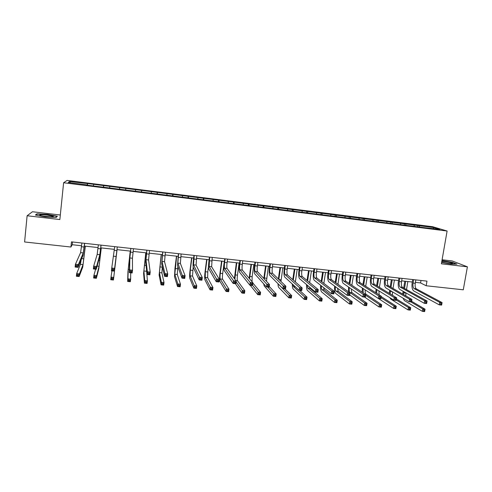 <?xml version="1.0" encoding="UTF-8"?>
<svg xmlns="http://www.w3.org/2000/svg" width="492" height="492" viewBox="0 0 492 492"><rect width="100%" height="100%" fill="white"/><g stroke="black" fill="none" stroke-linecap="round" stroke-linejoin="round"><path stroke-width="0.74" d="M60.313 215.01L32.466 211.745L27.115 215.748L24.6 241.972L70.922 247.027L72.201 244.721L81.61 245.754M432.64 226.714L67.09 180.429L63.609 182.747L447.105 231.025L432.64 226.714M447.105 231.025L441.386 263.804L467.4 266.824L452.203 260.951L442.093 259.764M86.414 185.06L426.281 227.894L439.817 229.352L433.932 227.587L433.28 228.528M86.426 184.783L68.228 182.489L69.581 181.53L87.619 183.547L87.441 185.189M433.932 227.587L87.619 183.547M415.426 282.371L420.58 282.937L426.17 285.76L426.97 281.123L71.463 241.867L70.922 247.027M93.64 184.568L93.474 185.675M103.591 185.828L103.4 187.2M109.784 186.609L109.636 187.71M119.648 187.858L119.482 189.229M125.786 188.633L125.663 189.734M135.571 189.869L135.454 190.964M141.659 190.638L141.524 192.003M151.358 191.868L151.259 192.962M157.391 192.63L157.28 193.989M167.003 193.842L166.929 194.937M172.987 194.598L172.907 195.957M182.526 195.804L182.464 196.892M188.454 196.554L188.399 197.913M197.907 197.747L197.87 198.836M203.793 198.491L203.756 199.85M213.165 199.678L213.147 200.767M219.002 200.416L218.989 201.769M228.3 201.591L228.294 202.673M234.081 202.323L234.094 203.67M243.3 203.485L243.319 204.567M249.038 204.211L249.069 205.558M258.183 205.367L258.214 206.449M263.872 206.087L263.921 207.433M272.937 207.237L272.986 208.313M278.583 207.95L278.65 209.291M287.574 209.082L287.642 210.158M293.171 209.795L293.263 211.13M302.088 210.92L302.174 211.99M307.641 211.621L307.752 212.956M316.485 212.741L316.584 213.811M321.989 213.436L322.125 214.764M330.765 214.543L330.882 215.613M336.227 215.238L336.38 216.566M344.929 216.332L345.064 217.403M350.347 217.021L350.519 218.343M358.982 218.11L359.129 219.174M364.351 218.792L364.541 220.096M372.918 219.875L373.077 220.933M378.243 220.545L378.44 221.769M386.743 221.621L386.921 222.679M392.032 222.292L392.229 223.442M400.457 223.356L400.648 224.407M405.703 224.02L405.906 225.102M414.061 225.072L414.27 226.129M419.27 225.73L419.479 226.787M467.4 266.824L463.279 289.806L426.17 285.76M27.115 215.748L59.852 219.549L63.609 182.747M84.384 246.062L98.074 247.562M100.768 247.857L114.396 249.352M117.004 249.635L130.534 251.123M133.154 251.406L146.518 252.876M149.168 253.165L162.36 254.61M165.048 254.905L178.067 256.332M180.785 256.633L193.639 258.042M196.394 258.343L209.082 259.739M211.861 260.04L224.395 261.418M227.206 261.726L239.573 263.079M242.421 263.392L254.628 264.733M257.5 265.047L269.561 266.369M272.457 266.689L284.364 267.992M287.291 268.312L299.044 269.604M302.002 269.93L313.607 271.203M316.59 271.529L328.047 272.783M331.061 273.115L342.371 274.358M345.409 274.69L356.577 275.914M359.64 276.252L370.667 277.457M373.76 277.802L384.646 278.995M387.757 279.333L398.514 280.514M401.65 280.858L412.265 282.021M69.581 181.53L70.461 182.772M87.391 183.78L87.176 185.158M421.004 280.465L420.58 282.937M72.49 241.984L72.201 244.721M417.948 225.324L417.739 226.566M404.442 223.614L404.233 224.862M390.826 221.892L390.623 223.147M377.1 220.158L376.903 221.412M363.268 218.411L363.065 219.672M349.326 216.646L349.123 217.913M335.267 214.869L335.058 216.216M321.091 213.073L320.876 214.537M306.805 211.271L306.577 212.808M292.402 209.444L292.18 210.994M277.882 207.612L277.66 209.162M263.238 205.754L263.023 207.317M248.472 203.891L248.263 205.459M233.589 202.009L233.38 203.583M218.577 200.109L218.374 201.689M203.442 198.196L203.239 199.783M188.178 196.265L187.981 197.858M172.79 194.315L172.594 195.921M157.268 192.354L157.071 193.965M141.61 190.373L141.419 191.991M119.71 187.606L119.525 189.236M103.732 185.582L103.554 187.218M441.625 262.421L450.9 264.056L456.927 264.124L452.419 262.365L441.951 260.545M35.399 215.041L45.135 216.886L56.193 217.464L57.373 216.216L47.822 214.426L36.906 213.829L35.399 215.041M452.191 263.644L452.265 263.245M36.857 214.352L36.906 213.829M413.649 279.653L413.071 283.029C412.708 285.877 413.046 287.734 414.098 288.601L439.682 302.34L442.08 302.592L441.638 305.101L439.245 304.856L413.704 290.913C412.136 289.597 411.626 286.811 412.173 282.562L412.683 279.548M415.851 279.899L415.273 283.269C414.904 286.11 415.254 287.968 416.312 288.841L442.08 302.592L441.791 303.57L440.838 303.472L440.66 304.48L441.619 304.579L441.791 303.57M440.66 304.48L439.245 304.856L439.682 302.34L440.838 303.472M441.619 304.579L441.638 305.101M402.733 294.093L403.114 291.282M403.661 288.011L404.805 281.203M407.868 281.541L406.509 289.591M405.949 292.9L405.808 295.877M405.716 281.307L404.51 288.484M403.957 291.768L403.618 294.61M410.845 301.904L422.763 308.951L425.051 309.185L424.639 311.571L422.351 311.338L404.35 300.532L403.003 298.109M411.638 301.307L425.051 309.185L424.75 310.132L423.833 310.04L423.667 310.993L424.584 311.085L424.75 310.132M423.667 310.993L422.351 311.338L422.763 308.951L423.833 310.04M424.584 311.085L424.639 311.571M441.681 262.101C444.842 263.079 452.332 264.075 452.511 263.534L452.511 263.429C450.481 262.47 446.921 261.75 441.828 261.27M441.914 260.778L452.203 262.537L456.232 264.118M449.916 263.589L442.702 262.377M45.688 216.566C50.848 217.077 53.407 217.04 53.376 216.443L47.257 215.127C40.971 214.549 38.634 214.69 40.233 215.57L45.688 216.566M50.922 216.929L41.9 215.982M35.891 215.133L37.183 214.088L47.761 214.666L57.017 216.4L56.02 217.458M399.848 278.128L399.276 281.522C398.914 284.376 399.233 286.239 400.236 287.107L424.67 300.766L427.081 301.024L426.644 303.546L424.233 303.293L399.842 289.425C398.348 288.115 397.874 285.323 398.422 281.055L398.926 278.029M402.062 278.374L401.497 281.762C401.134 284.616 401.454 286.479 402.462 287.346L427.081 301.024L426.767 302.008L425.801 301.904L425.623 302.918L426.595 303.017L426.767 302.008M425.623 302.918L424.233 303.293L424.67 300.766L425.801 301.904M426.595 303.017L426.644 303.546M385.937 276.59L385.371 279.997C385.008 282.869 385.304 284.733 386.251 285.6L409.516 299.185L411.952 299.437L411.521 301.977L409.086 301.725L385.869 287.931C384.449 286.621 384.012 283.822 384.559 279.542L385.058 276.498M388.17 276.842L387.61 280.243C387.247 283.109 387.542 284.973 388.502 285.84L411.952 299.437L411.607 300.428L410.636 300.323L410.457 301.338L411.435 301.442L411.607 300.428M410.457 301.338L409.086 301.725L409.516 299.185L410.636 300.323M411.435 301.442L411.521 301.977M389.289 293.349L389.646 290.175M390.199 286.824L391.374 279.733M394.412 280.065L393.016 288.46M392.247 279.825L391.011 287.297M390.451 290.655L390.181 293.89M392.456 291.842L392.481 295.286M396.324 300.028L408.421 307.488L410.728 307.721L410.322 310.12L408.016 309.886L390.832 299.13L389.836 297.666M396.497 299.007L410.728 307.721L410.402 308.668L409.479 308.576L409.313 309.536L410.236 309.628L410.402 308.668M409.313 309.536L408.016 309.886L408.421 307.488L409.479 308.576M410.236 309.628L410.322 310.12M375.759 292.703L376.072 289.093M376.626 285.661L377.838 278.244M380.851 278.577L379.418 287.353M378.668 278.337L377.401 286.129M376.835 289.573L376.688 293.293M378.865 290.833L379.215 294.905M381.048 297.685L393.963 306.012L396.288 306.245L395.882 308.656L393.557 308.416L378.483 298.546M381.226 296.608L396.288 306.245L395.931 307.199L395.002 307.1L394.836 308.066L395.771 308.158L395.931 307.199M394.836 308.066L393.557 308.416L393.963 306.012L395.002 307.1M395.771 308.158L395.882 308.656M371.909 275.046L371.355 278.466C370.993 281.344 371.257 283.214 372.161 284.081L394.227 297.586L396.687 297.844L396.263 300.391L393.803 300.138L371.78 286.424C370.433 285.114 370.033 282.31 370.581 278.011L371.073 274.954M374.166 275.292L373.613 278.712C373.243 281.59 373.514 283.46 374.424 284.321L396.687 297.844L396.312 298.828L395.328 298.73L395.156 299.751L396.146 299.849L396.312 298.828M395.156 299.751L393.803 300.138L394.227 297.586L395.328 298.73M396.146 299.849L396.263 300.391M357.77 273.484L357.223 276.922C356.86 279.813 357.1 281.688 357.948 282.549L378.809 295.975L381.288 296.233L380.869 298.792L378.385 298.533L357.573 284.899C356.306 283.595 355.944 280.784 356.491 276.467L356.977 273.398M360.046 273.737L359.492 277.168C359.129 280.059 359.375 281.934 360.236 282.795L381.288 296.233L380.882 297.223L379.886 297.119L379.719 298.146L380.71 298.244L380.882 297.223M379.719 298.146L378.385 298.533L378.809 295.975L379.886 297.119M380.71 298.244L380.869 298.792M343.514 271.91L342.973 275.36C342.61 278.263 342.826 280.145 343.625 281L363.244 294.345L365.747 294.61L365.335 297.18L362.832 296.922L343.25 283.367C342.063 282.064 341.737 279.247 342.284 274.911L342.764 271.824M345.808 272.162L345.267 275.612C344.898 278.515 345.12 280.391 345.925 281.252L365.747 294.61L365.31 295.6L364.308 295.495L364.142 296.522L365.144 296.627L365.31 295.6M364.142 296.522L362.832 296.922L363.244 294.345L364.308 295.495M365.144 296.627L365.335 297.18M362.948 284.524L364.191 276.75M367.186 277.076L365.704 286.282M364.984 276.836L363.674 284.991M365.175 289.88C365.058 292.15 365.347 293.607 366.054 294.241L381.724 304.757L381.325 307.18L378.981 306.94L364.689 297.113M363.108 288.527L363.207 292.894M365.648 295.231L379.375 304.517L381.724 304.757L381.337 305.71L380.396 305.612L380.236 306.584L381.177 306.682L381.337 305.71M362.155 292.187L362.383 288.048M380.236 306.584L378.981 306.94L379.375 304.517L380.396 305.612M381.177 306.682L381.325 307.18M349.148 283.423L350.439 275.243M353.41 275.569L351.872 285.255M351.19 275.323L349.837 283.884M351.386 289.001C351.349 290.993 351.632 292.26 352.229 292.795L367.032 303.263L366.638 305.686L364.277 305.446L349.757 294.929M349.271 287.531C349.025 290.126 349.265 291.799 350.003 292.562L364.664 303.017L367.032 303.263L366.62 304.21L365.673 304.118L365.513 305.089L366.46 305.188L366.62 304.21M348.502 291.848L348.582 287.057M365.513 305.089L364.277 305.446L364.664 303.017L365.673 304.118M366.46 305.188L366.638 305.686M335.237 282.365L336.577 273.718M339.523 274.044L337.924 284.29M337.284 273.798L335.882 282.826M337.512 288.214L338.293 291.338L352.217 301.75L351.829 304.185L349.443 303.945L335.692 293.392C334.689 292.303 334.351 289.88 334.677 286.129M335.335 286.615C335.181 288.958 335.415 290.452 336.048 291.104L349.83 301.504L352.217 301.75L351.774 302.697L350.821 302.605L350.661 303.582L351.62 303.675L351.774 302.697M350.661 303.582L349.443 303.945L349.83 301.504L350.821 302.605M351.62 303.675L351.829 304.185M321.202 281.369L322.604 272.187M325.526 272.507L323.859 283.392M323.269 272.26L321.811 281.83M323.558 287.568L324.24 289.868L337.272 300.218L336.891 302.672L334.486 302.426L321.627 291.928C320.759 290.969 320.44 288.755 320.667 285.298M321.294 285.791C321.233 287.814 321.461 289.093 321.983 289.628L334.868 299.972L337.272 300.218L336.805 301.178L335.839 301.079L335.685 302.057L336.651 302.156L336.805 301.178M335.685 302.057L334.486 302.426L334.868 299.972L335.839 301.079M336.651 302.156L336.891 302.672M307.051 280.452L308.521 270.643M311.411 270.963L309.665 282.592M309.142 270.711L307.611 280.907M309.573 287.143L310.083 288.38L322.205 298.681L321.823 301.141L319.4 300.895L307.451 290.452C306.719 289.628 306.418 287.672 306.547 284.585M307.168 285.108L307.801 288.146L319.775 298.435L322.205 298.681L321.7 299.64L320.729 299.536L320.575 300.526L321.553 300.624L321.7 299.64M320.575 300.526L319.4 300.895L319.775 298.435L320.729 299.536M321.553 300.624L321.823 301.141M292.771 279.628L294.321 269.087M297.186 269.401L295.348 281.916M294.899 269.149L293.287 280.089M292.968 284.622L293.503 286.645L304.554 296.879L307.002 297.131L306.627 299.603L304.179 299.357L293.158 288.97C292.568 288.287 292.291 286.645 292.328 284.038M299.591 290.354L307.002 297.131L306.467 298.084L305.489 297.986L305.341 298.976L306.319 299.081L306.467 298.084M305.341 298.976L304.179 299.357L304.554 296.879L305.489 297.986M306.319 299.081L306.627 299.603M278.355 278.946L280.01 267.519M282.845 267.826L280.944 281.449M280.538 267.574L278.829 279.407M278.798 284.505L289.198 295.311L291.664 295.563L291.301 298.047L288.829 297.795L278.755 287.469C278.306 286.953 278.066 285.704 278.023 283.724M284.88 288.829L291.664 295.563L291.104 296.522L290.114 296.424L289.966 297.414L290.957 297.519L291.104 296.522M289.966 297.414L288.829 297.795L289.198 295.311L290.114 296.424M290.957 297.519L291.301 298.047M263.817 278.46L265.575 265.932M268.392 266.24L266.461 281.295M266.061 265.988L264.247 278.921M267.654 287.039L273.706 293.73L276.197 293.982L275.84 296.479L273.349 296.227L264.229 285.957L263.663 283.792M269.222 286.393L276.197 293.982L275.6 294.942L274.604 294.843L274.462 295.84L275.458 295.944L275.6 294.942M274.462 295.84L273.349 296.227L273.706 293.73L274.604 294.843M275.458 295.944L275.84 296.479M249.161 278.275L251.031 264.339M253.817 264.641L252.132 276.707L252.039 281.75M251.467 264.388L249.573 278.779M252.562 285.348L258.079 292.131L260.594 292.389L260.237 294.899L257.728 294.647L250.213 285.231M252.882 283.072L260.594 292.389L259.967 293.349L258.958 293.25L258.817 294.253L259.825 294.357L259.967 293.349M258.817 294.253L257.728 294.647L258.079 292.131L258.958 293.25M259.825 294.357L260.237 294.899M234.407 278.583L236.363 262.728M239.118 263.029L237.464 275.151C237.119 278.048 237.132 279.93 237.513 280.784L244.85 290.784L244.499 293.306L241.966 293.048L235.373 283.687M236.75 262.771L234.868 279.222M236.086 281.861L242.316 290.526L244.85 290.784L244.192 291.744L243.177 291.639L243.036 292.654L244.05 292.752L244.192 291.744M243.036 292.654L241.966 293.048L242.316 290.526L243.177 291.639M244.05 292.752L244.499 293.306M221.917 261.147L220.293 273.324C219.949 276.24 219.93 278.121 220.244 278.976L226.412 288.902L228.971 289.161L228.626 291.695L226.068 291.436L219.93 281.35C219.463 280.059 219.487 277.236 220.004 272.875L221.572 261.104M224.303 261.406L222.673 273.577C222.329 276.492 222.316 278.374 222.636 279.228L228.971 289.161L228.276 290.126L227.249 290.022L227.113 291.036L228.14 291.141L228.276 290.126M227.113 291.036L226.068 291.436L226.412 288.902L227.249 290.022M228.14 291.141L228.626 291.695M206.96 259.505L205.361 271.738L205.225 277.408L210.367 287.26L212.944 287.525L212.612 290.071L210.029 289.806L204.918 279.788C204.537 278.503 204.604 275.668 205.121 271.295L206.665 259.469M208.553 265.944L207.765 271.99L207.642 277.66L212.944 287.525L212.218 288.49L211.185 288.386L211.05 289.401L212.083 289.511L212.218 288.49M211.05 289.401L210.029 289.806L210.367 287.26L211.185 288.386M212.083 289.511L212.612 290.071M191.874 257.851L190.306 270.139L190.084 275.821L194.174 285.606L196.782 285.877L196.449 288.429L193.848 288.164L189.777 278.214C189.488 276.928 189.598 274.093 190.115 269.696L191.628 257.82M193.165 266.996L192.52 276.073L196.782 285.877L196.019 286.842L194.973 286.731L194.844 287.758L195.89 287.863L196.019 286.842M194.844 287.758L193.848 288.164L194.174 285.606L194.973 286.731M195.89 287.863L196.449 288.429M176.665 256.178L174.814 274.222L177.84 283.939L180.472 284.21L180.146 286.774L177.52 286.51L174.512 276.627L174.986 268.091L176.468 256.16M177.852 266.504L177.268 274.481L180.472 284.21L179.672 285.175L178.621 285.065L178.491 286.098L179.543 286.203L179.672 285.175M178.491 286.098L177.52 286.51L177.84 283.939L178.621 285.065M179.543 286.203L180.146 286.774M161.327 254.499L159.414 272.611L161.358 282.254L164.008 282.525L163.695 285.108L161.044 284.837L159.119 275.022L161.185 254.481M162.335 266.695L161.893 272.869L164.008 282.525L163.178 283.497L162.114 283.386L161.991 284.419L163.055 284.53L163.178 283.497M161.991 284.419L161.044 284.837L161.358 282.254L162.114 283.386M163.055 284.53L163.695 285.108M145.86 252.802L143.885 270.981L144.728 280.557L147.403 280.834L147.096 283.423L144.42 283.152L143.596 273.411L145.767 252.79M146.475 269.321L147.403 280.834L146.536 281.799L145.466 281.688L145.337 282.728L146.413 282.838L146.536 281.799M145.337 282.728L144.42 283.152L144.728 280.557L145.466 281.688M146.413 282.838L147.096 283.423M130.263 251.092L128.227 269.345L127.945 278.847L130.644 279.118L130.343 281.725L127.643 281.455L127.945 271.781L130.226 251.086M130.712 272.82L130.644 279.118L129.74 280.089L128.658 279.979L128.535 281.024L129.617 281.135L129.74 280.089M128.535 281.024L127.643 281.455L127.945 278.847L128.658 279.979M129.617 281.135L130.343 281.725M111.948 270.871L111.007 277.113L113.732 277.396L113.437 280.01L117.071 249.647M117.059 249.641L113.732 277.396L112.791 278.361L111.696 278.251L111.579 279.302L112.674 279.413L112.791 278.361M112.674 279.413L113.437 280.01L110.712 279.739L111.007 277.113L111.696 278.251M110.712 279.739L111.579 279.302M329.142 270.323L328.607 273.786C328.244 276.707 328.435 278.589 329.179 279.444L347.543 292.703L350.064 292.968L349.658 295.551L347.131 295.292L328.81 281.818C327.703 280.52 327.42 277.697 327.961 273.343L328.441 270.243M331.448 270.575L330.919 274.044C330.556 276.953 330.747 278.841 331.497 279.696L350.064 292.968L349.597 293.958L348.582 293.853L348.422 294.892L349.431 294.997L349.597 293.958M348.422 294.892L347.131 295.292L347.543 292.703L348.582 293.853M349.431 294.997L349.658 295.551M314.646 268.718L314.124 272.205C313.761 275.133 313.921 277.021 314.609 277.875L331.694 291.049L334.246 291.313L333.84 293.909L331.294 293.644L314.253 280.255C313.219 278.964 312.98 276.135 313.521 271.762L313.988 268.65M316.977 268.976L316.448 272.457C316.085 275.385 316.258 277.273 316.953 278.128L334.246 291.313L333.742 292.303L332.715 292.199L332.555 293.238L333.576 293.349L333.742 292.303M332.555 293.238L331.294 293.644L331.694 291.049L332.715 292.199M333.576 293.349L333.84 293.909M300.034 267.107L299.517 270.606C299.154 273.546 299.29 275.44 299.923 276.289L315.704 289.376L318.275 289.64L317.881 292.254L315.304 291.984L299.567 278.687C298.619 277.396 298.423 274.554 298.964 270.163L299.425 267.039M302.383 267.365L301.867 270.864C301.504 273.798 301.639 275.692 302.285 276.547L318.275 289.64L317.74 290.637L316.707 290.526L316.547 291.578L317.58 291.682L317.74 290.637M316.547 291.578L315.304 291.984L315.704 289.376L316.707 290.526M317.58 291.682L317.881 292.254M285.298 265.483L284.788 268.995C284.425 271.947 284.536 273.847 285.108 274.696L299.567 287.685L302.162 287.955L301.768 290.581L299.173 290.311L284.763 277.101C283.902 275.815 283.743 272.968 284.284 268.558L284.739 265.416M287.666 265.742L287.156 269.253C286.793 272.205 286.91 274.106 287.494 274.948L302.162 287.955L301.59 288.952L300.55 288.841L300.391 289.899L301.43 290.003L301.59 288.952M300.391 289.899L299.173 290.311L299.567 287.685L300.55 288.841M301.43 290.003L301.768 290.581M270.44 263.841L269.936 267.371C269.579 270.336 269.653 272.242 270.176 273.085L283.281 285.981L285.901 286.258L285.514 288.89L282.894 288.62L269.831 275.502C269.056 274.222 268.94 271.363 269.481 266.935L269.923 263.786M272.826 264.106L272.328 267.63C271.965 270.594 272.051 272.5 272.574 273.343L285.901 286.258L285.292 287.254L284.241 287.143L284.087 288.201L285.139 288.312L285.292 287.254M284.087 288.201L282.894 288.62L283.281 285.981L284.241 287.143M285.139 288.312L285.514 288.89M255.459 262.187L254.961 265.729C254.604 268.706 254.653 270.618 255.114 271.461L266.842 284.265L269.487 284.542L269.106 287.187L266.461 286.916L254.776 273.884C254.087 272.611 254.013 269.751 254.548 265.299L254.991 262.131M257.863 262.451L257.371 265.994C257.008 268.97 257.064 270.877 257.537 271.719L269.487 284.542L268.841 285.538L267.783 285.428L267.63 286.492L268.687 286.602L268.841 285.538M267.63 286.492L266.461 286.916L266.842 284.265L267.783 285.428M268.687 286.602L269.106 287.187M240.348 260.514L239.856 264.081C239.499 267.07 239.518 268.983 239.924 269.819L250.25 282.531L252.919 282.808L252.55 285.471L249.881 285.194L239.586 272.26C238.989 270.987 238.958 268.122 239.499 263.65L239.93 260.471M242.777 260.785L242.285 264.345C241.929 267.334 241.953 269.247 242.365 270.083L252.919 282.808L252.236 283.804L251.172 283.693L251.018 284.763L252.088 284.874L252.236 283.804M251.018 284.763L249.881 285.194L250.25 282.531L251.172 283.693M252.088 284.874L252.55 285.471M225.108 258.835L224.629 262.414C224.272 265.416 224.26 267.334 224.604 268.171L233.503 280.778L236.197 281.061L235.834 283.736L233.14 283.453L224.272 270.618C223.768 269.352 223.78 266.48 224.315 261.99L224.746 258.792M227.556 259.106L227.076 262.679C226.72 265.68 226.714 267.599 227.064 268.435L236.197 281.061L235.483 282.057L234.401 281.947L234.253 283.017L235.336 283.134L235.483 282.057M234.253 283.017L233.14 283.453L233.503 280.778L234.401 281.947M235.336 283.134L235.834 283.736M209.74 257.138L209.149 266.504L216.597 279.007L219.321 279.296L218.958 281.984L216.24 281.701L208.829 268.964C208.411 267.703 208.473 264.819 209.008 260.311L209.426 257.101M212.212 257.408L211.634 266.775L219.321 279.296L218.565 280.292L217.476 280.182L217.335 281.258L218.423 281.375L218.565 280.292M217.335 281.258L216.24 281.701L216.597 279.007L217.476 280.182M218.423 281.375L218.958 281.984M194.235 255.428L193.565 264.825L199.537 277.224L202.28 277.513L201.929 280.212L199.186 279.93L193.251 267.297C192.925 266.037 193.03 263.146 193.565 258.62L193.977 255.397M196.732 255.699L196.074 265.096L202.28 277.513L201.486 278.515L200.392 278.398L200.25 279.481L201.351 279.597L201.486 278.515M200.25 279.481L199.186 279.93L199.537 277.224L200.392 278.398M201.351 279.597L201.929 280.212M178.602 253.7L177.846 263.128L182.311 275.422L185.084 275.711L184.74 278.429L181.966 278.14L177.538 265.612L178.399 253.675M181.118 253.977L180.373 263.404L185.084 275.711L184.254 276.719L183.141 276.602L183.006 277.691L184.113 277.808L184.254 276.719M183.006 277.691L181.966 278.14L182.311 275.422L183.141 276.602M184.113 277.808L184.74 278.429M162.834 251.959L161.991 261.418L164.925 273.607L167.723 273.896L167.385 276.627L164.586 276.338L161.69 263.915L162.686 251.941M165.373 252.236L164.543 261.695L167.723 273.896L166.85 274.899L165.73 274.782L165.595 275.883L166.714 275.994L166.85 274.899M165.595 275.883L164.586 276.338L164.925 273.607L165.73 274.782M166.714 275.994L167.385 276.627M146.93 250.2L145.995 259.696L147.366 271.768L150.189 272.064L149.863 274.807L147.04 274.518L145.7 262.199L146.831 250.188M149.488 250.483L148.572 259.973L150.189 272.064L149.279 273.072L148.147 272.949L148.018 274.05L149.15 274.167L149.279 273.072M148.018 274.05L147.04 274.518L147.366 271.768L148.147 272.949M149.15 274.167L149.863 274.807M130.884 248.429L129.863 257.956L129.642 269.917L132.496 270.213L132.17 272.974L129.322 272.679L129.574 260.471L130.847 248.423M133.467 248.712L132.459 258.238L132.496 270.213L131.542 271.221L130.398 271.098L130.269 272.205L131.413 272.328L131.542 271.221M130.269 272.205L129.322 272.679L129.642 269.917L130.398 271.098M131.413 272.328L132.17 272.974M114.704 246.646L111.745 268.042L114.624 268.343L114.31 271.117L117.311 246.929L114.624 268.343L113.627 269.352L112.477 269.235L112.348 270.342L113.504 270.465L113.627 269.352M113.504 270.465L114.31 271.117L111.432 270.821L111.745 268.042L112.477 269.235M111.432 270.821L112.348 270.342M98.375 244.838L97.17 254.432L93.677 266.154L96.58 266.461L96.278 269.247L99.532 257.255L101.069 245.139M101.001 245.133L99.808 254.715L96.58 266.461L95.546 267.464L94.378 267.347L94.255 268.46L95.423 268.583L95.546 267.464M95.423 268.583L96.278 269.247L93.369 268.946L93.677 266.154L94.378 267.347M93.369 268.946L94.255 268.46M95.626 269.179L93.917 275.372L96.666 275.649L96.377 278.281L98.794 268.749L101.284 247.913M101.217 247.907L99.064 266.289L96.666 275.649L95.688 276.621L94.581 276.51L94.47 277.568L95.571 277.679L95.688 276.621M95.571 277.679L96.377 278.281L93.628 278.005L93.917 275.372L94.581 276.51M93.628 278.005L94.47 277.568M81.906 243.023L80.602 252.642L75.43 264.247L78.363 264.555L78.068 267.353L82.994 255.483L84.679 243.331M84.556 243.312L83.265 252.931L78.363 264.555L77.281 265.563L76.106 265.44L75.989 266.566L77.164 266.682L77.281 265.563M77.164 266.682L78.068 267.353L75.128 267.051L75.43 264.247L76.106 265.44M75.128 267.051L75.989 266.566M81.155 259.911L80.436 264.339L76.666 273.607L79.44 273.89L79.157 276.535L82.754 267.082L85.356 246.166M85.239 246.154L83.019 264.61L79.44 273.89L78.425 274.862L77.312 274.751L77.195 275.809L78.308 275.926L78.425 274.862M78.308 275.926L79.157 276.535L76.383 276.258L76.666 273.607L77.312 274.751M76.383 276.258L77.195 275.809M415.273 283.269L413.071 283.029M416.312 288.841L414.098 288.601M405.925 293.048L403.778 292.82M401.497 281.762L399.276 281.522M402.462 287.346L400.236 287.107M387.61 280.243L385.371 279.997M388.502 285.84L386.251 285.6M391.995 291.572L390.328 291.393M377.592 290.04L376.774 289.954M373.613 278.712L371.355 278.466M374.424 284.321L372.161 284.081M359.492 277.168L357.223 276.922M360.236 282.795L357.948 282.549M345.267 275.612L342.973 275.36M345.925 281.252L343.625 281M366.054 294.241L365.052 294.136M352.229 292.795L350.003 292.562M338.293 291.338L336.048 291.104M324.24 289.868L321.983 289.628M310.083 288.38L307.801 288.146M295.428 281.307L294.56 281.215M295.397 286.842L293.503 286.645M281.117 279.788L278.995 279.561M279.468 285.175L279.093 285.139M266.682 278.257L264.358 278.005M252.132 276.707L249.788 276.461M237.464 275.151L235.102 274.899M237.513 280.784L235.877 280.612M222.673 273.577L220.293 273.324M222.636 279.228L220.244 278.976M207.765 271.99L205.361 271.738M207.642 277.66L205.225 277.408M192.729 270.397L190.306 270.139M192.52 276.073L190.084 275.821M177.569 268.786L175.127 268.527M177.268 274.481L174.814 274.222M162.28 267.162L159.82 266.898M161.893 272.869L159.414 272.611M146.05 265.434L144.377 265.256M146.382 271.246L143.885 270.981M129.507 263.675L128.812 263.601M129.384 269.468L128.227 269.345M330.919 274.044L328.607 273.786M331.497 279.696L329.179 279.444M316.448 272.457L314.124 272.205M316.953 278.128L314.609 277.875M301.867 270.864L299.517 270.606M302.285 276.547L299.923 276.289M287.156 269.253L284.788 268.995M287.494 274.948L285.108 274.696M272.328 267.63L269.936 267.371M272.574 273.343L270.176 273.085M257.371 265.994L254.961 265.729M257.537 271.719L255.114 271.461M242.285 264.345L239.856 264.081M242.365 270.083L239.924 269.819M227.076 262.679L224.629 262.414M227.064 268.435L224.604 268.171M211.738 261L209.266 260.729M211.634 266.775L209.149 266.504M196.265 259.309L193.774 259.038M196.074 265.096L193.565 264.825M180.662 257.599L178.153 257.328M180.373 263.404L177.846 263.128M164.925 255.877L162.391 255.6M164.543 261.695L161.991 261.418M149.051 254.143L146.493 253.866M148.572 259.973L145.995 259.696M133.037 252.39L130.46 252.107M132.459 258.238L129.863 257.956M116.887 250.625L114.285 250.336M116.204 256.486L113.59 256.203M100.596 248.841L97.97 248.552M99.808 254.715L97.17 254.432M99.827 260.526L98.677 260.403M99.064 266.289L97.133 266.086M84.157 247.039L81.506 246.75M83.265 252.931L80.602 252.642M83.88 258.829L81.703 258.595M83.019 264.61L80.436 264.339M451.841 263.675L452.511 263.429M52.373 216.886L53.376 216.443"/></g></svg>
